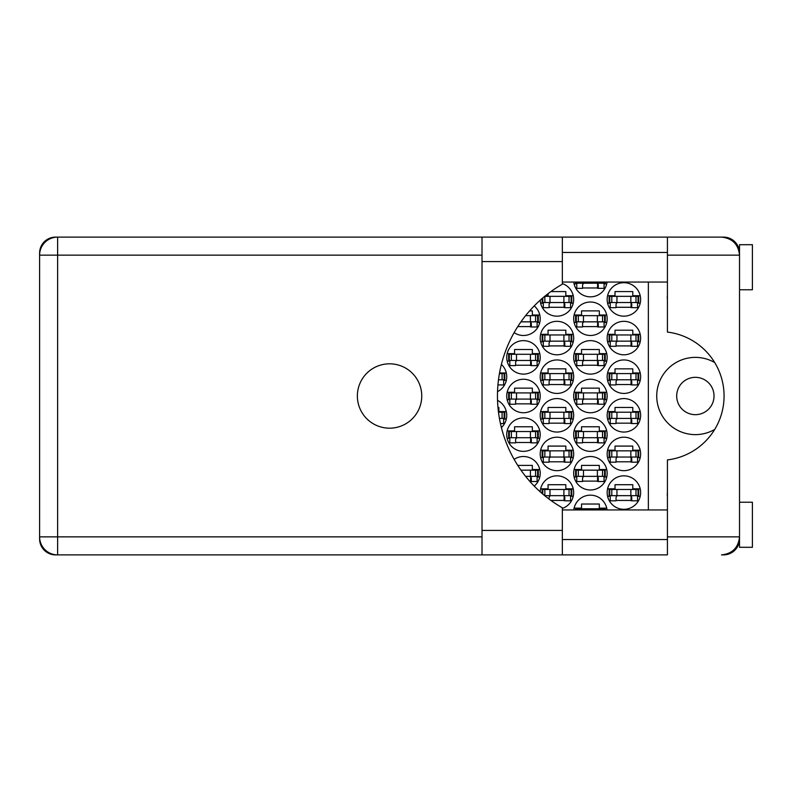 <?xml version="1.0" encoding="UTF-8"?>
<svg xmlns="http://www.w3.org/2000/svg" width="792" height="792" viewBox="0 0 792 792"><rect width="100%" height="100%" fill="white"/><g stroke="black" fill="none" stroke-linecap="round" stroke-linejoin="round"><path stroke-width="1.19" d="M714.711 362.568A38.63 38.63 0 0 0 656.736 396A38.63 38.63 0 0 0 714.711 429.432M676.695 396A18.671 18.671 0 0 0 695.356 414.671A18.671 18.671 0 0 0 714.028 396A18.671 18.671 0 0 0 695.356 377.329A18.671 18.671 0 0 0 676.695 396M667.418 496.534A16.097 16.097 0 0 1 667.418 492.466M667.418 299.534A16.097 16.097 0 0 1 667.418 295.465M607.157 492.565A16.741 16.741 0 0 0 623.898 509.306A16.741 16.741 0 0 0 640.639 492.565A16.741 16.741 0 0 0 623.898 475.834A16.741 16.741 0 0 0 607.157 492.565M562.35 508.405A16.741 16.741 0 0 0 557.311 475.834A16.741 16.741 0 0 0 540.223 491.832M607.157 453.945A16.741 16.741 0 0 0 623.898 470.676A16.741 16.741 0 0 0 640.639 453.945A16.741 16.741 0 0 0 623.898 437.204A16.741 16.741 0 0 0 607.157 453.945M540.203 453.945A16.741 16.741 0 0 0 556.944 470.676A16.741 16.741 0 0 0 573.685 453.945A16.741 16.741 0 0 0 556.944 437.204A16.741 16.741 0 0 0 540.203 453.945M607.157 415.315A16.741 16.741 0 0 0 623.898 432.056A16.741 16.741 0 0 0 640.639 415.315A16.741 16.741 0 0 0 623.898 398.574A16.741 16.741 0 0 0 607.157 415.315M540.203 415.315A16.741 16.741 0 0 0 556.944 432.056A16.741 16.741 0 0 0 573.685 415.315A16.741 16.741 0 0 0 556.944 398.574A16.741 16.741 0 0 0 540.203 415.315M501.395 427.571A16.741 16.741 0 0 0 497.534 400.366M607.157 376.685A16.741 16.741 0 0 0 623.898 393.426A16.741 16.741 0 0 0 640.639 376.685A16.741 16.741 0 0 0 623.898 359.944A16.741 16.741 0 0 0 607.157 376.685M540.203 376.685A16.741 16.741 0 0 0 556.944 393.426A16.741 16.741 0 0 0 573.685 376.685A16.741 16.741 0 0 0 556.944 359.944A16.741 16.741 0 0 0 540.203 376.685M497.534 391.634A16.741 16.741 0 0 0 501.395 364.429M607.157 338.055A16.741 16.741 0 0 0 623.898 354.796A16.741 16.741 0 0 0 640.639 338.055A16.741 16.741 0 0 0 623.898 321.324A16.741 16.741 0 0 0 607.157 338.055M540.203 338.055A16.741 16.741 0 0 0 556.944 354.796A16.741 16.741 0 0 0 573.685 338.055A16.741 16.741 0 0 0 556.944 321.324A16.741 16.741 0 0 0 540.203 338.055M607.157 299.435A16.741 16.741 0 0 0 623.898 316.166A16.741 16.741 0 0 0 640.639 299.435A16.741 16.741 0 0 0 623.898 282.695A16.741 16.741 0 0 0 607.157 299.435M540.223 300.168A16.741 16.741 0 0 0 557.311 316.166A16.741 16.741 0 0 0 562.35 283.595M573.685 473.25A16.741 16.741 0 0 0 590.426 489.991A16.741 16.741 0 0 0 607.157 473.25A16.741 16.741 0 0 0 590.426 456.519A16.741 16.741 0 0 0 573.685 473.25M534.224 486.08A16.741 16.741 0 0 0 531.343 458.479A16.741 16.741 0 0 0 514.127 459.36M573.685 434.63A16.741 16.741 0 0 0 590.426 451.361A16.741 16.741 0 0 0 607.157 434.63A16.741 16.741 0 0 0 590.426 417.889A16.741 16.741 0 0 0 573.685 434.63M506.732 434.63A16.741 16.741 0 0 0 523.472 451.361A16.741 16.741 0 0 0 540.203 434.63A16.741 16.741 0 0 0 523.472 417.889A16.741 16.741 0 0 0 506.732 434.63M573.685 396A16.741 16.741 0 0 0 590.426 412.741A16.741 16.741 0 0 0 607.157 396A16.741 16.741 0 0 0 590.426 379.259A16.741 16.741 0 0 0 573.685 396M506.732 396A16.741 16.741 0 0 0 523.472 412.741A16.741 16.741 0 0 0 540.203 396A16.741 16.741 0 0 0 523.472 379.259A16.741 16.741 0 0 0 506.732 396M573.685 357.37A16.741 16.741 0 0 0 590.426 374.111A16.741 16.741 0 0 0 607.157 357.37A16.741 16.741 0 0 0 590.426 340.639A16.741 16.741 0 0 0 573.685 357.37M506.732 357.37A16.741 16.741 0 0 0 523.472 374.111A16.741 16.741 0 0 0 540.203 357.37A16.741 16.741 0 0 0 523.472 340.639A16.741 16.741 0 0 0 506.732 357.37M573.685 318.75A16.741 16.741 0 0 0 590.426 335.481A16.741 16.741 0 0 0 607.157 318.75A16.741 16.741 0 0 0 590.426 302.009A16.741 16.741 0 0 0 573.685 318.75M534.224 305.92A16.741 16.741 0 0 1 531.343 333.521A16.741 16.741 0 0 1 514.127 332.64A16.741 16.741 0 0 0 539.788 322.483L537.115 322.483M573.794 282.051A16.741 16.741 0 0 0 607.048 282.051M482.011 255.143L57.628 255.143L57.628 237.115L55.569 237.115A15.969 15.969 0 0 0 39.6 253.084L39.6 538.916A15.969 15.969 0 0 0 55.569 554.885L57.628 554.885A18.028 18.028 0 0 1 39.6 536.857L482.011 536.857M739.183 251.658L739.52 252.44A15.969 15.969 0 0 0 723.561 237.115L562.35 237.115L562.35 261.578L482.011 261.578L482.011 237.115L57.628 237.115A18.028 18.028 0 0 0 39.6 255.143L57.628 255.143L57.628 554.885L667.418 554.885L667.418 536.857L739.52 536.857C738.382 547.727 732.372 553.737 721.502 554.885L723.561 554.885A15.969 15.969 0 0 0 739.51 539.56L739.322 539.56M607.048 509.949A16.741 16.741 0 0 0 573.794 509.949M607.583 488.832L615.018 488.832L615.018 484.714L632.788 484.714L632.788 488.832L640.213 488.832M640.213 496.307L637.55 496.307M610.256 496.307L607.583 496.307M574.111 508.147L581.536 508.147L581.536 504.029L599.306 504.029L599.306 508.147L606.741 508.147M540.629 488.832L548.064 488.832L548.064 484.714L565.834 484.714L565.834 488.832L573.26 488.832M573.26 496.307L570.596 496.307M607.583 450.202L615.018 450.202L615.018 446.084L632.788 446.084L632.788 450.202L640.213 450.202M640.213 457.677L637.55 457.677M610.256 457.677L607.583 457.677M540.629 450.202L548.064 450.202L548.064 446.084L565.834 446.084L565.834 450.202L573.26 450.202M573.26 457.677L570.596 457.677M543.302 457.677L540.629 457.677M607.583 411.583L615.018 411.583L615.018 407.464L632.788 407.464L632.788 411.583L640.213 411.583M640.213 419.047L637.55 419.047M610.256 419.047L607.583 419.047M540.629 411.583L548.064 411.583L548.064 407.464L565.834 407.464L565.834 411.583L573.26 411.583M573.26 419.047L570.596 419.047M543.302 419.047L540.629 419.047M497.97 407.464L498.881 407.464L498.881 411.583L506.306 411.583M506.306 419.047L503.643 419.047M607.583 372.953L615.018 372.953L615.018 368.834L632.788 368.834L632.788 372.953L640.213 372.953M640.213 380.417L637.55 380.417M610.256 380.417L607.583 380.417M540.629 372.953L548.064 372.953L548.064 368.834L565.834 368.834L565.834 372.953L573.26 372.953M573.26 380.417L570.596 380.417M543.302 380.417L540.629 380.417M499.544 372.953L506.306 372.953M506.306 380.417L503.643 380.417M607.583 334.323L615.018 334.323L615.018 330.205L632.788 330.205L632.788 334.323L640.213 334.323M640.213 341.798L637.55 341.798M610.256 341.798L607.583 341.798M540.629 334.323L548.064 334.323L548.064 330.205L565.834 330.205L565.834 334.323L573.26 334.323M573.26 341.798L570.596 341.798M543.302 341.798L540.629 341.798M607.583 295.693L615.018 295.693L615.018 291.575L632.788 291.575L632.788 295.693L640.213 295.693M640.213 303.168L637.55 303.168M610.256 303.168L607.583 303.168M545.48 295.693L548.064 295.693L548.064 293.674M550.886 291.575L565.834 291.575L565.834 295.693L573.26 295.693M573.26 303.168L570.596 303.168M543.302 303.168L540.629 303.168M574.111 469.517L581.536 469.517L581.536 465.399L599.306 465.399L599.306 469.517L606.741 469.517M606.741 476.992L604.068 476.992M576.774 476.992L574.111 476.992M517.76 465.399L532.353 465.399L532.353 469.517L539.788 469.517M539.788 476.992L537.115 476.992M574.111 430.897L581.536 430.897L581.536 426.769L599.306 426.769L599.306 430.897L606.741 430.897M606.741 438.362L604.068 438.362M576.774 438.362L574.111 438.362M507.157 430.897L514.582 430.897L514.582 426.769L532.353 426.769L532.353 430.897L539.788 430.897M539.788 438.362L537.115 438.362M509.82 438.362L507.157 438.362M574.111 392.268L581.536 392.268L581.536 388.149L599.306 388.149L599.306 392.268L606.741 392.268M606.741 399.732L604.068 399.732M576.774 399.732L574.111 399.732M507.157 392.268L514.582 392.268L514.582 388.149L532.353 388.149L532.353 392.268L539.788 392.268M539.788 399.732L537.115 399.732M509.82 399.732L507.157 399.732M574.111 353.638L581.536 353.638L581.536 349.519L599.306 349.519L599.306 353.638L606.741 353.638M606.741 361.103L604.068 361.103M576.774 361.103L574.111 361.103M507.157 353.638L514.582 353.638L514.582 349.519L532.353 349.519L532.353 353.638L539.788 353.638M539.788 361.103L537.115 361.103M509.82 361.103L507.157 361.103M574.111 315.008L581.536 315.008L581.536 310.89L599.306 310.89L599.306 315.008L606.741 315.008M606.741 322.483L604.068 322.483M576.774 322.483L574.111 322.483M529.601 310.89L532.353 310.89L532.353 315.008L539.788 315.008M606.741 283.853L604.068 283.853M576.774 283.853L574.111 283.853M648.361 282.051L648.361 509.949M598.277 287.971L582.566 287.971M531.323 326.601L517.76 326.601M598.277 326.601L582.566 326.601M531.323 365.231L515.612 365.231M598.277 365.231L582.566 365.231M531.323 403.851L515.612 403.851M598.277 403.851L582.566 403.851M531.323 442.481L515.612 442.481M598.277 442.481L582.566 442.481M531.323 481.11L529.601 481.11M598.277 481.11L582.566 481.11M564.805 307.286L549.094 307.286M631.759 307.286L616.047 307.286M564.805 345.916L549.094 345.916M631.759 345.916L616.047 345.916M564.805 384.536L549.094 384.536M631.759 384.536L616.047 384.536M564.805 423.166L549.094 423.166M631.759 423.166L616.047 423.166M564.805 461.795L549.094 461.795M631.759 461.795L616.047 461.795M564.805 500.425L550.886 500.425M631.759 500.425L616.047 500.425M609.741 302.524L638.708 302.524L638.708 296.347L609.097 296.347L609.097 302.524L609.741 302.524L609.741 296.347M638.065 302.524L638.065 296.347M637.55 302.524L637.55 307.672L631.759 307.672L631.759 304.583A2.059 2.059 0 0 0 629.689 302.524M610.256 302.524L610.256 307.672L616.047 307.672L616.047 304.583A2.059 2.059 0 0 1 618.106 302.524M631.145 302.524L630.986 307.613M631.481 302.851L631.254 307.286M562.35 261.578L562.35 284.199A128.759 128.759 0 0 0 562.35 507.801L562.35 554.885L482.011 554.885L482.011 261.578M739.52 502.227L752.4 502.227L752.4 547.292L739.52 547.292L739.52 244.708L752.4 244.708L752.4 289.773L739.52 289.773M389.565 363.815A32.185 32.185 0 0 0 357.37 396A32.185 32.185 0 0 0 389.565 428.185A32.185 32.185 0 0 0 421.75 396A32.185 32.185 0 0 0 389.565 363.815M562.35 539.56L667.418 539.56M562.35 509.949L667.418 509.949M562.35 282.051L667.418 282.051M562.35 252.44L667.418 252.44M739.203 251.727L739.52 255.143L667.418 255.143L667.418 332.086A64.38 64.38 0 0 1 667.418 459.914L667.418 536.857M667.418 255.143L667.418 237.115L721.502 237.115C732.372 238.263 738.382 244.273 739.52 255.143M739.52 536.857L739.203 540.263M575.616 282.051L575.616 283.209L605.227 283.209L605.227 282.051M576.259 283.209L576.259 282.051M604.583 283.209L604.583 282.051M604.068 283.209L604.068 288.357L598.277 288.357L598.277 285.268A2.059 2.059 0 0 0 596.218 283.209M576.774 283.209L576.774 288.357L582.566 288.357L582.566 285.268A2.059 2.059 0 0 1 584.625 283.209M597.663 283.209L597.505 288.298M598.01 283.536L597.772 287.971M520.968 321.839L538.273 321.839L538.273 315.652L525.601 315.652M537.629 321.839L537.629 315.652M537.115 321.839L537.115 326.987L531.323 326.987L531.323 323.898A2.059 2.059 0 0 0 529.264 321.839M530.709 321.839L530.551 326.928M531.056 322.166L530.818 326.601M576.259 321.839L605.227 321.839L605.227 315.652L575.616 315.652L575.616 321.839L576.259 321.839L576.259 315.652M604.583 321.839L604.583 315.652M604.068 321.839L604.068 326.987L598.277 326.987L598.277 323.898A2.059 2.059 0 0 0 596.218 321.839M576.774 321.839L576.774 326.987L582.566 326.987L582.566 323.898A2.059 2.059 0 0 1 584.625 321.839M597.663 321.839L597.505 326.928M598.01 322.166L597.772 326.601M509.306 360.459L538.273 360.459L538.273 354.281L508.662 354.281L508.662 360.459L509.306 360.459L509.306 354.281M537.629 360.459L537.629 354.281M537.115 360.459L537.115 365.617L531.323 365.617L531.323 362.518A2.059 2.059 0 0 0 529.264 360.459M509.82 360.459L509.82 365.617L515.612 365.617L515.612 362.518A2.059 2.059 0 0 1 517.671 360.459M530.709 360.459L530.551 365.558M531.056 360.796L530.818 365.231M576.259 360.459L605.227 360.459L605.227 354.281L575.616 354.281L575.616 360.459L576.259 360.459L576.259 354.281M604.583 360.459L604.583 354.281M604.068 360.459L604.068 365.617L598.277 365.617L598.277 362.518A2.059 2.059 0 0 0 596.218 360.459M576.774 360.459L576.774 365.617L582.566 365.617L582.566 362.518A2.059 2.059 0 0 1 584.625 360.459M597.663 360.459L597.505 365.558M598.01 360.796L597.772 365.231M509.306 399.089L538.273 399.089L538.273 392.911L508.662 392.911L508.662 399.089L509.306 399.089L509.306 392.911M537.629 399.089L537.629 392.911M537.115 399.089L537.115 404.237L531.323 404.237L531.323 401.148A2.059 2.059 0 0 0 529.264 399.089M509.82 399.089L509.82 404.237L515.612 404.237L515.612 401.148A2.059 2.059 0 0 1 517.671 399.089M530.709 399.089L530.551 404.177M531.056 399.416L530.818 403.851M576.259 399.089L605.227 399.089L605.227 392.911L575.616 392.911L575.616 399.089L576.259 399.089L576.259 392.911M604.583 399.089L604.583 392.911M604.068 399.089L604.068 404.237L598.277 404.237L598.277 401.148A2.059 2.059 0 0 0 596.218 399.089M576.774 399.089L576.774 404.237L582.566 404.237L582.566 401.148A2.059 2.059 0 0 1 584.625 399.089M597.663 399.089L597.505 404.177M598.01 399.416L597.772 403.851M509.306 437.719L538.273 437.719L538.273 431.541L508.662 431.541L508.662 437.719L509.306 437.719L509.306 431.541M537.629 437.719L537.629 431.541M537.115 437.719L537.115 442.867L531.323 442.867L531.323 439.778A2.059 2.059 0 0 0 529.264 437.719M509.82 437.719L509.82 442.867L515.612 442.867L515.612 439.778A2.059 2.059 0 0 1 517.671 437.719M530.709 437.719L530.551 442.807M531.056 438.045L530.818 442.481M576.259 437.719L605.227 437.719L605.227 431.541L575.616 431.541L575.616 437.719L576.259 437.719L576.259 431.541M604.583 437.719L604.583 431.541M604.068 437.719L604.068 442.867L598.277 442.867L598.277 439.778A2.059 2.059 0 0 0 596.218 437.719M576.774 437.719L576.774 442.867L582.566 442.867L582.566 439.778A2.059 2.059 0 0 1 584.625 437.719M597.663 437.719L597.505 442.807M598.01 438.045L597.772 442.481M525.601 476.348L538.273 476.348L538.273 470.161L520.968 470.161M537.629 476.348L537.629 470.161M537.115 476.348L537.115 481.496L531.323 481.496L531.323 478.408A2.059 2.059 0 0 0 529.264 476.348M530.709 476.348L530.551 481.437M531.056 476.675L530.818 481.11M576.259 476.348L605.227 476.348L605.227 470.161L575.616 470.161L575.616 476.348L576.259 476.348L576.259 470.161M604.583 476.348L604.583 470.161M604.068 476.348L604.068 481.496L598.277 481.496L598.277 478.408A2.059 2.059 0 0 0 596.218 476.348M576.774 476.348L576.774 481.496L582.566 481.496L582.566 478.408A2.059 2.059 0 0 1 584.625 476.348M597.663 476.348L597.505 481.437M598.01 476.675L597.772 481.11M542.144 298.485L542.144 302.524L571.755 302.524L571.755 296.347L544.688 296.347M542.787 302.524L542.787 297.931M571.111 302.524L571.111 296.347M570.596 302.524L570.596 307.672L564.805 307.672L564.805 304.583A2.059 2.059 0 0 0 562.736 302.524M543.302 302.524L543.302 307.672L549.094 307.672L549.094 304.583A2.059 2.059 0 0 1 551.153 302.524M564.191 302.524L564.033 307.613M564.528 302.851L564.3 307.286M542.787 341.154L571.755 341.154L571.755 334.966L542.144 334.966L542.144 341.154L542.787 341.154L542.787 334.966M571.111 341.154L571.111 334.966M570.596 341.154L570.596 346.302L564.805 346.302L564.805 343.213A2.059 2.059 0 0 0 562.736 341.154M543.302 341.154L543.302 346.302L549.094 346.302L549.094 343.213A2.059 2.059 0 0 1 551.153 341.154M564.191 341.154L564.033 346.243M564.528 341.481L564.3 345.916M609.741 341.154L638.708 341.154L638.708 334.966L609.097 334.966L609.097 341.154L609.741 341.154L609.741 334.966M638.065 341.154L638.065 334.966M637.55 341.154L637.55 346.302L631.759 346.302L631.759 343.213A2.059 2.059 0 0 0 629.689 341.154M610.256 341.154L610.256 346.302L616.047 346.302L616.047 343.213A2.059 2.059 0 0 1 618.106 341.154M631.145 341.154L630.986 346.243M631.481 341.481L631.254 345.916M498.485 379.774L504.801 379.774L504.801 373.596L499.425 373.596M504.157 379.774L504.157 373.596M503.643 379.774L503.643 384.932L497.94 384.932M542.787 379.774L571.755 379.774L571.755 373.596L542.144 373.596L542.144 379.774L542.787 379.774L542.787 373.596M571.111 379.774L571.111 373.596M570.596 379.774L570.596 384.932L564.805 384.932L564.805 381.833A2.059 2.059 0 0 0 562.736 379.774M543.302 379.774L543.302 384.932L549.094 384.932L549.094 381.833A2.059 2.059 0 0 1 551.153 379.774M564.191 379.774L564.033 384.872M564.528 380.101L564.3 384.536M609.741 379.774L638.708 379.774L638.708 373.596L609.097 373.596L609.097 379.774L609.741 379.774L609.741 373.596M638.065 379.774L638.065 373.596M637.55 379.774L637.55 384.932L631.759 384.932L631.759 381.833A2.059 2.059 0 0 0 629.689 379.774M610.256 379.774L610.256 384.932L616.047 384.932L616.047 381.833A2.059 2.059 0 0 1 618.106 379.774M631.145 379.774L630.986 384.872M631.481 380.101L631.254 384.536M499.425 418.404L504.801 418.404L504.801 412.226L498.485 412.226M504.157 418.404L504.157 412.226M503.643 418.404L503.643 423.552L500.445 423.552M542.787 418.404L571.755 418.404L571.755 412.226L542.144 412.226L542.144 418.404L542.787 418.404L542.787 412.226M571.111 418.404L571.111 412.226M570.596 418.404L570.596 423.552L564.805 423.552L564.805 420.463A2.059 2.059 0 0 0 562.736 418.404M543.302 418.404L543.302 423.552L549.094 423.552L549.094 420.463A2.059 2.059 0 0 1 551.153 418.404M564.191 418.404L564.033 423.492M564.528 418.73L564.3 423.166M609.741 418.404L638.708 418.404L638.708 412.226L609.097 412.226L609.097 418.404L609.741 418.404L609.741 412.226M638.065 418.404L638.065 412.226M637.55 418.404L637.55 423.552L631.759 423.552L631.759 420.463A2.059 2.059 0 0 0 629.689 418.404M610.256 418.404L610.256 423.552L616.047 423.552L616.047 420.463A2.059 2.059 0 0 1 618.106 418.404M631.145 418.404L630.986 423.492M631.481 418.73L631.254 423.166M542.787 457.033L571.755 457.033L571.755 450.846L542.144 450.846L542.144 457.033L542.787 457.033L542.787 450.846M571.111 457.033L571.111 450.846M570.596 457.033L570.596 462.182L564.805 462.182L564.805 459.093A2.059 2.059 0 0 0 562.736 457.033M543.302 457.033L543.302 462.182L549.094 462.182L549.094 459.093A2.059 2.059 0 0 1 551.153 457.033M564.191 457.033L564.033 462.122M564.528 457.36L564.3 461.795M609.741 457.033L638.708 457.033L638.708 450.846L609.097 450.846L609.097 457.033L609.741 457.033L609.741 450.846M638.065 457.033L638.065 450.846M637.55 457.033L637.55 462.182L631.759 462.182L631.759 459.093A2.059 2.059 0 0 0 629.689 457.033M610.256 457.033L610.256 462.182L616.047 462.182L616.047 459.093A2.059 2.059 0 0 1 618.106 457.033M631.145 457.033L630.986 462.122M631.481 457.36L631.254 461.795M544.688 495.653L571.755 495.653L571.755 489.476L542.144 489.476L542.144 493.515M542.787 494.069L542.787 489.476M571.111 495.653L571.111 489.476M570.596 495.653L570.596 500.811L564.805 500.811L564.805 497.722A2.059 2.059 0 0 0 562.736 495.653M551.153 495.653A2.059 2.059 0 0 0 549.094 497.722L549.094 499.099M564.191 495.653L564.033 500.752M564.528 495.99L564.3 500.425M575.616 509.949L575.616 508.791L605.227 508.791L605.227 509.949M576.259 509.949L576.259 508.791M604.583 509.949L604.583 508.791M609.741 495.653L638.708 495.653L638.708 489.476L609.097 489.476L609.097 495.653L609.741 495.653L609.741 489.476M638.065 495.653L638.065 489.476M637.55 495.653L637.55 500.811L631.759 500.811L631.759 497.722A2.059 2.059 0 0 0 629.689 495.653M610.256 495.653L610.256 500.811L616.047 500.811L616.047 497.722A2.059 2.059 0 0 1 618.106 495.653M631.145 495.653L630.986 500.752M631.481 495.99L631.254 500.425M630.858 302.524L630.858 296.347M635.996 302.524L635.996 296.347M616.948 302.524L616.948 296.347M611.8 302.524L611.8 296.347M57.628 237.115A18.028 18.028 0 0 0 39.6 255.143M562.35 530.422L482.011 530.422M597.376 283.209L597.376 282.051M602.524 283.209L602.524 282.051M583.466 283.209L583.466 282.051M578.328 283.209L578.328 282.051M530.422 321.839L530.422 315.652M535.57 321.839L535.57 315.652M597.376 321.839L597.376 315.652M602.524 321.839L602.524 315.652M583.466 321.839L583.466 315.652M578.328 321.839L578.328 315.652M530.422 360.459L530.422 354.281M535.57 360.459L535.57 354.281M516.513 360.459L516.513 354.281M511.375 360.459L511.375 354.281M597.376 360.459L597.376 354.281M602.524 360.459L602.524 354.281M583.466 360.459L583.466 354.281M578.328 360.459L578.328 354.281M530.422 399.089L530.422 392.911M535.57 399.089L535.57 392.911M516.513 399.089L516.513 392.911M511.375 399.089L511.375 392.911M597.376 399.089L597.376 392.911M602.524 399.089L602.524 392.911M583.466 399.089L583.466 392.911M578.328 399.089L578.328 392.911M530.422 437.719L530.422 431.541M535.57 437.719L535.57 431.541M516.513 437.719L516.513 431.541M511.375 437.719L511.375 431.541M597.376 437.719L597.376 431.541M602.524 437.719L602.524 431.541M583.466 437.719L583.466 431.541M578.328 437.719L578.328 431.541M530.422 476.348L530.422 470.161M535.57 476.348L535.57 470.161M597.376 476.348L597.376 470.161M602.524 476.348L602.524 470.161M583.466 476.348L583.466 470.161M578.328 476.348L578.328 470.161M563.904 302.524L563.904 296.347M569.042 302.524L569.042 296.347M549.994 302.524L549.994 296.347M544.846 302.524L544.846 296.347M563.904 341.154L563.904 334.966M569.042 341.154L569.042 334.966M549.994 341.154L549.994 334.966M544.846 341.154L544.846 334.966M630.858 341.154L630.858 334.966M635.996 341.154L635.996 334.966M616.948 341.154L616.948 334.966M611.8 341.154L611.8 334.966M502.088 379.774L502.088 373.596M563.904 379.774L563.904 373.596M569.042 379.774L569.042 373.596M549.994 379.774L549.994 373.596M544.846 379.774L544.846 373.596M630.858 379.774L630.858 373.596M635.996 379.774L635.996 373.596M616.948 379.774L616.948 373.596M611.8 379.774L611.8 373.596M502.088 418.404L502.088 412.226M563.904 418.404L563.904 412.226M569.042 418.404L569.042 412.226M549.994 418.404L549.994 412.226M544.846 418.404L544.846 412.226M630.858 418.404L630.858 412.226M635.996 418.404L635.996 412.226M616.948 418.404L616.948 412.226M611.8 418.404L611.8 412.226M563.904 457.033L563.904 450.846M569.042 457.033L569.042 450.846M549.994 457.033L549.994 450.846M544.846 457.033L544.846 450.846M630.858 457.033L630.858 450.846M635.996 457.033L635.996 450.846M616.948 457.033L616.948 450.846M611.8 457.033L611.8 450.846M563.904 495.653L563.904 489.476M569.042 495.653L569.042 489.476M549.994 495.653L549.994 489.476M544.846 495.653L544.846 489.476M597.376 509.949L597.376 508.791M602.524 509.949L602.524 508.791M583.466 509.949L583.466 508.791M578.328 509.949L578.328 508.791M630.858 495.653L630.858 489.476M635.996 495.653L635.996 489.476M616.948 495.653L616.948 489.476M611.8 495.653L611.8 489.476M562.35 237.115L482.011 237.115"/></g></svg>
